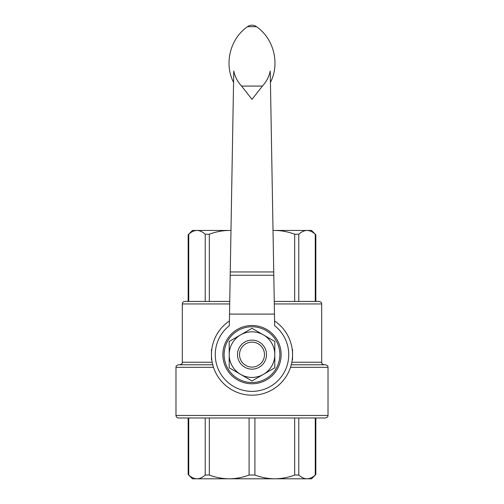 <?xml version="1.0" encoding="UTF-8"?>
<svg xmlns="http://www.w3.org/2000/svg" width="504" height="504" viewBox="0 0 504 504"><rect width="100%" height="100%" fill="white"/><g stroke="black" fill="none" stroke-linecap="round" stroke-linejoin="round"><path stroke-width="0.76" d="M230.259 271.946L233.762 71.089C234.996 76.772 237.598 81.768 241.567 86.077L252 99.332L262.433 86.077C266.37 81.774 268.972 76.778 270.238 71.089L273.741 271.946L230.259 271.946L229.32 325.723A36.742 36.742 0 0 0 224.998 379.55A36.742 36.742 0 0 0 279.002 379.55A36.742 36.742 0 0 0 274.68 325.723L273.741 271.946M274.478 314.087L229.522 314.087M274.598 320.966A40.547 40.547 0 0 1 282.467 381.383A40.547 40.547 0 0 1 221.533 381.383A40.547 40.547 0 0 1 229.402 320.966A40.547 40.547 0 0 0 221.533 381.383A40.547 40.547 0 0 0 282.467 381.383A40.547 40.547 0 0 0 274.598 320.966M175.978 415.447L328.022 415.447C327.512 416.209 329.005 416.732 325.489 417.98L178.511 417.98C176.973 417.835 176.129 416.984 175.978 415.447L175.978 367.303L213.488 367.303M291.255 364.764L325.489 364.764C328.954 365.973 327.537 366.553 328.022 367.303L290.512 367.303M175.978 367.303C176.463 366.553 175.046 365.973 178.511 364.764L212.745 364.764M212.171 362.231L182.316 362.231L182.316 303.95C182.461 302.406 183.305 301.562 184.848 301.417L229.742 301.417M209.33 475.033L205.216 475.033C202.545 477.477 199.804 478.731 196.982 478.8C194.166 478.731 191.419 477.471 188.748 475.033C187.979 474.352 187.979 474.352 188.748 475.033C191.419 477.477 194.16 478.731 196.982 478.8L229.213 478.8C222.403 478.731 215.781 477.471 209.33 475.033L209.33 417.98M254.911 475.033L249.089 475.033C242.644 477.477 236.017 478.731 229.213 478.8L274.787 478.8C267.983 478.731 261.356 477.471 254.911 475.033L254.911 417.98M298.784 475.033L294.67 475.033C288.225 477.477 281.597 478.731 274.787 478.8L307.018 478.8C304.202 478.731 301.455 477.471 298.784 475.033L298.784 417.98M315.252 417.98L315.252 475.033C316.021 474.352 316.021 474.352 315.252 475.033C312.581 477.477 309.84 478.731 307.018 478.8L311.554 478.8L315.832 474.522L315.832 417.98M196.982 478.8L192.446 478.8L188.168 474.522L188.168 417.98L188.748 417.98L188.748 475.033M198.897 478.8L229.213 478.8M274.787 478.8L305.103 478.8M274.258 301.417L319.152 301.417C322.673 302.665 321.174 303.188 321.684 303.95L274.302 303.95M305.103 230.46L274.787 230.46L311.554 230.46L315.832 234.738L315.832 301.417M188.168 301.417L188.168 234.738L192.446 230.46L229.213 230.46L198.897 230.46M188.748 301.417L188.748 234.228C187.979 234.908 187.979 234.908 188.748 234.228C187.979 234.908 187.979 234.908 188.748 234.228C191.419 231.783 194.16 230.53 196.982 230.46C199.798 230.53 202.545 231.79 205.216 234.228L209.33 234.228C215.775 231.783 222.403 230.53 229.213 230.46L230.983 230.46M273.017 230.46L274.787 230.46C281.597 230.53 288.219 231.79 294.67 234.228L298.784 234.228C301.455 231.783 304.196 230.53 307.018 230.46C309.834 230.53 312.581 231.79 315.252 234.228C316.021 234.908 316.021 234.908 315.252 234.228C312.581 231.783 309.84 230.53 307.018 230.46M252 326.756A27.878 27.878 0 0 1 276.142 368.569A27.878 27.878 0 0 1 227.858 368.569A27.878 27.878 0 0 1 252 326.756A27.878 27.878 0 0 1 276.142 368.569A27.878 27.878 0 0 1 227.858 368.569A27.878 27.878 0 0 1 252 326.756A27.878 27.878 0 0 1 276.142 368.569A27.878 27.878 0 0 1 227.858 368.569A27.878 27.878 0 0 1 252 326.756M229.194 354.633L229.194 367.8L252 380.967L274.806 367.8L274.806 341.46L252 328.293L229.194 341.46L229.194 354.633A22.806 22.806 0 0 1 263.403 334.876A22.806 22.806 0 0 1 263.403 374.384A22.806 22.806 0 0 1 229.194 354.633M252 342.147A12.487 12.487 0 0 1 262.811 360.87A12.487 12.487 0 0 1 241.189 360.87A12.487 12.487 0 0 1 252 342.147M252 340.118A14.509 14.509 0 0 1 264.568 361.885A14.509 14.509 0 0 1 239.431 361.885A14.509 14.509 0 0 1 252 340.118M292.226 359.699L292.547 359.699L292.547 349.562L292.226 349.562M211.774 359.699L211.453 359.699L211.453 349.562L211.774 349.562M255.704 26.687L256.511 26.687A7.604 7.604 0 0 0 247.489 26.687L255.704 26.687M252 325.489A29.144 29.144 0 0 1 277.238 369.199A29.144 29.144 0 0 1 226.762 369.199A29.144 29.144 0 0 1 252 325.489M291.829 362.231L321.684 362.231C322.176 362.981 320.758 363.56 324.223 364.764M182.316 303.95L229.698 303.95M205.216 475.033L205.216 417.98M249.089 475.033L249.089 417.98M294.67 475.033L294.67 417.98M209.33 301.417L209.33 234.228M294.67 301.417L294.67 234.228M315.252 301.417L315.252 234.228M298.784 301.417L298.784 234.228M205.216 301.417L205.216 234.228M273.804 275.26L230.196 275.26M241.567 86.077L262.433 86.077M328.022 415.447L328.022 367.303M182.316 362.231C181.824 362.981 183.242 363.56 179.777 364.764M321.684 362.231L321.684 303.95M233.566 82.404C223.908 63.655 230.145 38.682 247.489 26.687M270.434 82.404C280.092 63.655 273.855 38.682 256.511 26.687"/></g></svg>
